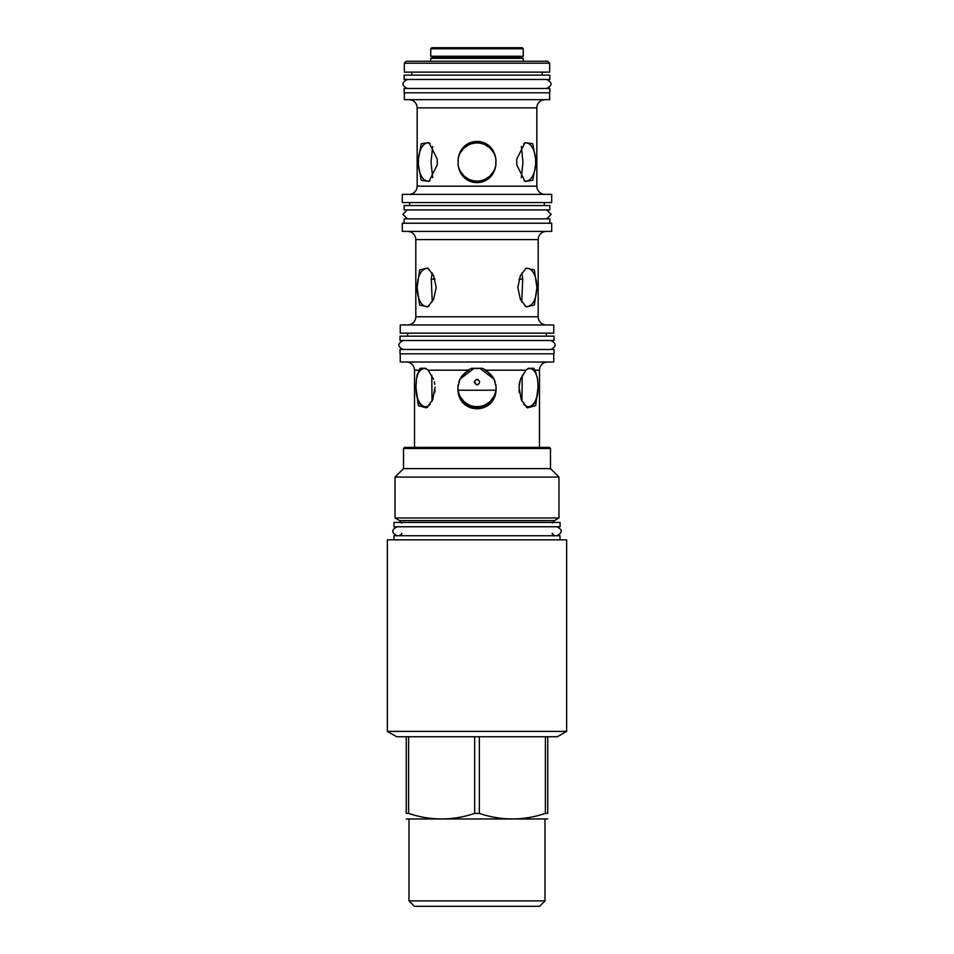 <?xml version="1.0" encoding="UTF-8"?>
<svg xmlns="http://www.w3.org/2000/svg" width="954" height="954" viewBox="0 0 954 954"><rect width="100%" height="100%" fill="white"/><g stroke="black" fill="none" stroke-linecap="round" stroke-linejoin="round"><path stroke-width="1.43" d="M403.518 448.511L404.651 447.378L549.349 447.378L550.482 448.511L403.518 448.511L403.518 468.617L550.482 468.617L558.972 477.107L395.028 477.107L395.028 517.986L558.972 517.986L558.972 477.107M558.972 517.986L554.441 520.598L399.559 520.598L401.598 523.007M393.942 522.422L560.058 522.422L560.058 526.775L393.942 526.775L393.942 522.422M560.022 539.845L560.022 535.743L393.978 535.743L393.978 539.845M566.64 539.845L387.36 539.845L387.36 731.384L566.64 731.384L566.64 539.845M408.61 736.738L479.349 736.738L479.349 813.404L474.651 813.404C452.637 820.786 430.624 820.786 408.61 813.404L408.61 736.738L396.637 736.738L387.36 731.384M474.651 736.738L474.651 813.404M406.261 818.961L547.739 818.961M406.261 736.738L406.261 813.404C406.261 820.786 406.261 820.786 406.261 813.404C406.261 820.786 406.261 820.786 406.261 813.404L408.61 813.404M566.64 731.384L557.363 736.738L479.349 736.738M547.739 736.738L547.739 813.404C547.739 820.786 547.739 820.786 547.739 813.404C547.739 820.786 547.739 820.786 547.739 813.404L545.39 813.404C523.376 820.786 501.363 820.786 479.349 813.404M544.996 900.898L409.004 900.898L414.394 906.3L539.606 906.3L544.996 900.898L544.996 819.236M545.39 736.738L545.39 813.404M414.525 447.378L414.525 370.188A8.181 8.181 0 0 0 406.344 362.007M417.327 374.075L416.85 376.222M434.308 381.755L434.809 384.426M519.692 381.767L519.191 384.414M547.656 362.007A8.181 8.181 0 0 0 539.475 370.188L539.475 447.378M535.111 370.188L537.591 379.215L538.056 387.109L535.647 405.677L527.335 407.859L521.301 399.809L518.988 387.109L520.467 379.215L525.904 370.188L528.456 368.292L533.751 368.292L535.111 370.188L539.475 370.188M486.206 370.188L494.124 379.215L496.056 387.109C497.714 415.944 456.286 415.944 457.944 387.109L459.876 379.215L467.794 370.188L471.705 368.292L482.295 368.292L486.206 370.188L525.904 370.188M435.012 387.109L432.699 399.809L426.665 407.859L418.353 405.677L415.944 387.109L416.409 379.215L418.889 370.188L420.249 368.292L425.544 368.292L428.096 370.188L433.533 379.215M427.189 369.401L425.102 368.602M424.303 368.542C420.452 368.84 417.816 372.394 416.409 379.215M422.849 368.542A19.068 9.528 -90 0 0 421.084 368.888M415.944 387.109L416.004 388.016A19.068 9.528 -90 0 0 425.544 406.678A19.068 9.528 -90 0 0 430.171 404.269M434.738 392.631A19.068 9.528 -90 0 0 435 389.888M416.004 388.016A19.068 9.528 -90 0 0 427.774 406.964M431.78 375.172L432.031 401.217M521.755 301.893L522.709 279.117M431.291 279.117L432.245 301.893M521.969 401.217L522.22 375.172M473.756 368.816L471.646 369.305M468.986 370.307L464.598 373.121M463.537 374.099L460.591 377.903M459.792 379.394L458.838 381.779M458.194 384.45L457.956 386.74M457.98 388.982L458.099 390.138M458.385 391.712L459.017 393.954M459.184 394.396L459.566 395.314M460.4 396.995L464.038 401.586M464.348 401.872L468.855 404.842M471.503 405.867L474.233 406.476M479.767 406.476L482.497 405.867M485.145 404.842L489.629 401.896M489.962 401.586L493.6 396.995M494.482 395.218L495.615 391.712M495.913 390.031L496.02 388.982M496.044 386.74L495.806 384.438M495.15 381.779L494.208 379.382M493.421 377.903L490.475 374.111M489.402 373.121L485.014 370.295M482.354 369.305L480.244 368.816M434.941 279.117L431.22 279.117L432.198 272.999M521.802 272.999L522.78 279.117L519.059 279.117M525.105 306.007A19.068 9.528 90 0 0 527.347 306.544C533.143 305.399 536.327 299.043 536.887 287.464A19.068 9.528 90 0 0 527.347 268.408L525.105 268.945M428.895 268.945A19.068 9.528 -90 0 0 426.653 268.408C420.857 269.553 417.673 275.921 417.113 287.488A19.068 9.528 -90 0 0 426.653 306.544L428.895 306.007M436.181 287.464L433.593 299.389L427.786 306.902L419.653 305.065L417.113 287.488L419.653 269.887L427.786 268.05L433.593 275.575L436.181 287.464M546.368 324.956A8.181 8.181 90 0 1 538.187 316.776L538.187 239.597L415.813 239.597L415.813 316.776A8.181 8.181 -90 0 1 407.632 324.956M517.819 287.488L520.407 275.575L526.214 268.05L534.347 269.887L536.887 287.464L534.347 305.065L526.214 306.902L520.407 299.389L517.819 287.488M407.632 231.405A8.181 8.181 0 0 1 415.813 239.597M546.368 231.405A8.181 8.181 0 0 0 538.187 239.597M551.698 231.405L402.302 231.405L402.302 223.224L551.698 223.224L551.698 231.405M404.15 223.224L404.15 218.871L549.85 218.871L549.85 223.224M407.358 218.871L546.642 218.871L551.162 214.388L546.642 209.904L407.358 209.904L402.838 214.388L407.537 218.871M404.15 209.904L549.85 209.904L549.85 205.551L404.15 205.551L404.15 209.904M409.671 205.551L409.671 202.546M544.329 205.551L544.329 202.546M551.698 202.546L402.302 202.546L402.302 194.366L551.698 194.366L551.698 202.546M545.02 194.366A8.181 8.181 90 0 1 536.84 186.173L417.16 186.173A8.181 8.181 -90 0 1 408.98 194.366M417.16 186.173L417.16 107.862A8.181 8.181 0 0 0 408.98 99.681M536.84 186.173L536.84 107.862L417.16 107.862M523.937 143.494A19.068 9.528 90 0 1 526.179 142.945A19.068 9.528 90 0 1 535.611 159.163L532.749 143.708L525.046 142.599L532.749 143.708L535.611 159.163L535.611 164.875L532.749 180.33L525.046 181.439L532.749 180.33L535.611 164.875A19.068 9.528 90 0 1 526.179 181.081A19.068 9.528 90 0 1 523.937 180.544M516.758 159.163L516.758 164.875L516.758 159.163L525.046 142.599M437.242 164.875L437.242 159.163L437.242 164.875L428.954 181.439L421.251 180.33L418.389 164.875L421.251 180.33L428.954 181.439M428.954 142.599L421.251 143.708L418.389 159.163L421.251 143.708L428.954 142.599L437.242 159.163M525.046 181.439L516.758 164.875M458.147 164.875L458.147 159.163C461.056 135.528 492.944 135.528 495.853 159.163L495.853 164.875C492.944 188.51 461.056 188.51 458.147 164.875A19.068 19.068 0 0 0 495.853 164.875M430.063 180.544A19.068 9.528 -90 0 1 427.821 181.081A19.068 9.528 -90 0 1 418.389 164.875L418.389 159.163A19.068 9.528 -90 0 1 427.821 142.945A19.068 9.528 -90 0 1 430.063 143.494M545.02 99.681A8.181 8.181 0 0 0 536.84 107.862M549.659 92.8L549.659 99.681L404.341 99.681L404.341 92.8M404.15 92.8L549.85 92.8L549.85 88.448L404.15 88.448L404.15 92.8M404.15 79.48L549.85 79.48L549.85 75.127L404.15 75.127L404.15 79.48M411.806 75.127L411.806 72.122M542.194 75.127L542.194 72.122M549.659 63.202L549.659 72.122L404.341 72.122L404.341 63.202L406.297 61.235L547.703 61.235L549.659 63.202L404.341 63.202M430.743 61.235L430.743 58.325L523.257 58.325L523.257 61.235M431.351 56.238A0.608 0.608 0 0 1 431.959 56.846L431.959 57.717A0.608 0.608 0 0 1 431.351 58.325M522.649 56.238A0.608 0.608 0 0 0 522.041 56.846L522.041 57.717A0.608 0.608 0 0 0 522.649 58.325M523.257 56.238L430.743 56.238L430.743 48.785L523.257 48.785L523.257 56.238M523.257 48.785L522.172 47.7L431.828 47.7L430.743 48.785M521.349 177.599L522.971 162.013L521.349 146.439M474.233 143.148L471.503 143.756M468.855 144.781L464.371 147.727M464.038 148.037L460.4 152.628M459.518 154.393L458.385 157.911M458.123 159.342L457.968 160.916M457.968 163.122L458.123 164.732M458.385 166.115L459.017 168.369M459.184 168.81L459.566 169.729M460.4 171.41L464.038 176.001M464.348 176.287L468.855 179.257M471.503 180.27L474.233 180.878M479.767 180.878L482.497 180.27M485.145 179.257L489.629 176.311M489.962 176.001L493.6 171.41M494.482 169.633L495.615 166.115M495.877 164.696L496.032 163.122M496.032 160.916L495.877 159.306M495.615 157.911L494.983 155.669M494.816 155.228L494.446 154.321M493.6 152.628L489.962 148.037M489.652 147.751L485.145 144.781M482.497 143.756L479.767 143.148M432.651 146.439L431.029 162.013L432.651 177.599M495.853 159.163A19.068 19.068 0 0 0 458.147 159.163M400.251 324.956L553.749 324.956L553.749 333.149L400.251 333.149L400.251 324.956M407.668 336.154L407.668 333.149M546.332 336.154L546.332 333.149M400.012 336.154L553.988 336.154L553.988 340.506L400.012 340.506L400.012 336.154M400.012 349.474L553.988 349.474L553.988 353.827L400.012 353.827L400.012 349.474M400.251 353.827L400.251 362.007L553.749 362.007L553.749 353.827M523.829 404.269A19.068 9.528 90 0 0 528.456 406.678L528.456 406.678A19.068 9.528 90 0 0 537.996 388.016L538.056 387.109M478.825 406.583L475.175 406.583M477 379.418C480.482 381.218 480.482 383.019 477 384.82C473.518 383.019 473.518 381.218 477 379.418M476.451 379.477L475.831 379.692M474.365 381.54L476.451 384.76M477.549 384.76L478.169 384.557M478.169 379.68L477.549 379.477M528.898 368.602L526.811 369.401M519 389.888A19.068 9.528 90 0 0 519.262 392.631M537.591 379.215C536.184 372.394 533.548 368.84 529.697 368.542M532.916 368.888A19.068 9.528 90 0 0 531.151 368.542M526.226 406.964A19.068 9.528 90 0 0 537.996 388.016M478.264 368.578L475.736 368.578M473.375 368.888L459.876 379.215M457.944 387.109L457.932 388.016A19.068 19.068 0 0 0 477 406.678A19.068 19.068 0 0 0 496.068 388.016L496.056 387.109M494.124 379.215L480.625 368.888M457.932 388.016A19.068 19.068 0 0 0 477 407.501A19.068 19.068 0 0 0 496.068 388.016M397.114 526.775C391.331 529.768 391.331 532.761 397.114 535.743M556.886 526.775C562.669 529.768 562.669 532.761 556.886 535.743M407.322 79.48C401.539 82.473 401.539 85.455 407.322 88.448M546.678 79.48C552.461 82.473 552.461 85.455 546.678 88.448M403.184 340.506C397.401 343.488 397.401 346.481 403.184 349.474M550.816 340.506C556.599 343.488 556.599 346.481 550.816 349.474M467.794 370.188L428.096 370.188M418.889 370.188L414.525 370.188M538.187 316.776L415.813 316.776M431.959 57.717L522.041 57.717M431.959 56.846L522.041 56.846M458.111 390.222L495.889 390.222M550.482 448.511L550.482 468.617M403.518 468.617L395.028 477.107M554.441 520.598L552.402 523.007M399.559 520.598L395.028 517.986M401.598 533.31C402.385 533.62 401.562 534.431 399.166 535.743M552.402 533.31C551.615 533.62 552.438 534.431 554.834 535.743M409.004 819.236L409.004 900.898"/></g></svg>
